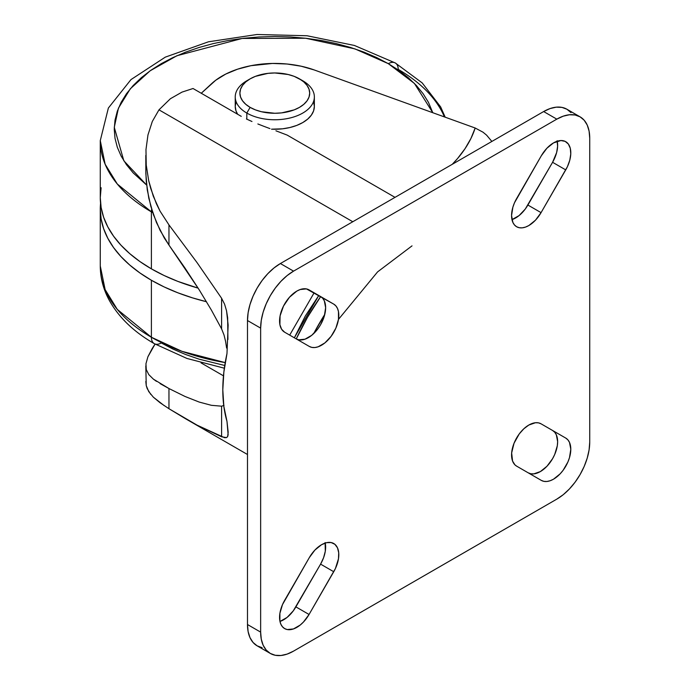 <?xml version="1.0" encoding="UTF-8"?>
<svg xmlns="http://www.w3.org/2000/svg" width="690" height="690" viewBox="0 0 690 690"><rect width="100%" height="100%" fill="white"/><g stroke="black" fill="none" stroke-linecap="round" stroke-linejoin="round"><path stroke-width="1.03" d="M250.116 78.867L246.822 80.764A39.554 22.839 0 0 0 246.822 113.065L250.116 107.364A34.905 20.148 180 0 1 250.116 78.867A34.905 20.148 180 0 1 299.477 78.867L303.816 81.92L307.041 85.405L309.034 89.183L309.698 93.115L309.034 97.049L307.041 100.826L303.816 104.311L299.477 107.364L294.19 109.874L281.606 112.884L274.793 113.272L261.441 111.737L255.404 109.874L250.116 107.364L245.778 104.311L242.552 100.826L240.56 97.049L239.896 93.115L240.56 89.183L242.552 85.405L245.778 81.92L250.116 78.867L255.404 76.357L267.987 73.356L274.793 72.968L288.153 74.503L294.19 76.357L302.772 80.764L299.477 78.867A34.905 20.148 180 0 1 299.477 107.364A34.905 20.148 180 0 1 250.116 107.364L246.822 113.065A39.554 22.839 0 0 0 302.772 113.065A39.554 22.839 0 0 0 302.772 80.764L302.772 80.764A39.554 22.839 180 0 1 314.355 96.919A39.554 22.839 180 0 1 289.938 118.016A39.554 22.839 180 0 1 246.822 113.065L246.822 119.163L246.822 113.065A39.554 22.839 180 0 1 235.238 96.919A39.554 22.839 180 0 1 248.572 79.816M271.515 129.177A39.554 22.839 0 0 0 314.355 106.415L313.596 110.874L311.345 115.152L307.688 119.103L302.772 122.561L296.778 125.408L289.938 127.512L282.512 128.814L271.515 129.177M225.216 362.612L181.944 351.322L151.395 337.255A13.964 8.064 120 0 0 154.284 343.646A13.964 8.064 -60 0 1 151.395 337.255A174.518 100.757 0 0 0 225.216 362.612M151.395 280.261L151.395 337.255L151.395 280.261L164.082 286.902L177.839 292.793L192.527 297.873L206.5 301.737A174.518 100.757 180 0 1 151.395 280.261A174.518 100.757 180 0 1 100.274 209.01L101.12 218.885L103.629 228.666L107.795 238.257L113.565 247.572L120.888 256.507L129.686 264.986L139.889 272.93L151.395 280.261M151.395 268.859A174.518 100.757 0 0 0 198.125 288.127L177.839 281.391L164.082 275.5L151.395 268.859L151.395 211.864L151.395 268.859L139.889 261.536L129.686 253.592L120.888 245.105L113.565 236.17L107.795 226.863L103.629 217.272L101.12 207.492L100.274 197.616A174.518 100.757 0 0 0 151.395 268.859M445.197 117.197L440.651 106.933L422.194 82.904L395.31 62.98A13.964 8.064 120 0 0 388.332 63.67A13.964 8.064 -60 0 1 395.31 62.98A13.964 8.064 -60 0 1 398.199 69.371A174.518 100.757 180 0 1 444.42 116.921M152.74 212.632A174.518 100.757 180 0 1 151.395 211.864A13.964 8.064 -60 0 1 151.645 209.174A13.964 8.064 120 0 0 151.395 211.864A174.518 100.757 180 0 1 100.274 140.613L105.139 164.229L117.317 184.04L151.395 211.864M388.332 63.67L414.414 83.438L432.794 112.72L428.438 102.31L423.134 93.745L416.398 85.517L408.299 77.711L398.906 70.406L388.332 63.67L376.654 57.563L364.001 52.138L350.486 47.463L336.237 43.574L321.402 40.512L306.119 38.304L290.533 36.967L274.793 36.518L259.061 36.967L243.475 38.304L228.192 40.512L213.357 43.574L199.108 47.463L185.593 52.138L172.94 57.563L161.262 63.67L150.687 70.406L141.295 77.711L133.196 85.517L126.46 93.745L121.155 102.31L117.326 111.133L115.014 120.129L114.238 129.211L115.014 138.302L117.326 147.298L121.155 156.121L126.46 164.686L133.196 172.914L146.616 185.041L123.838 160.787L114.273 127.322L118.439 108.149L130.324 88.777L150.161 70.777L176.951 55.718L242.173 38.45L305.644 38.243L354.893 48.878L388.332 63.67M201.04 362.88L223.474 375.834L201.04 362.88M152.214 348.485L155.06 344.094L147.893 356.799L152.214 348.485M145.944 363.777L147.893 356.799L145.944 363.777L146.28 369.59L145.944 363.777M148.773 374.584L146.28 369.59L148.773 374.584L153.396 379.146L148.773 374.584M145.806 170.818L146.28 181.686L148.807 198.263L153.422 214.616L160.08 230.348L168.964 245.079L168.964 224.897L160.046 211.131L156.406 203.792L150.722 188.474L148.695 180.685L146.246 165.091L145.97 149.652L146.246 165.091L148.695 180.685L153.292 196.202L160.046 211.131L168.964 224.897L197.116 262.709L221.594 298.252L224.569 304.143L226.536 310.785L228.14 325.059L226.976 353.582A148.919 85.983 120 0 0 226.976 421.366L228.14 434.717L227.657 436.572L226.536 437.607L224.569 437.71L197.116 425.169L185.463 418.692L168.964 408.721L168.964 388.539L184.998 396.457L199.186 402.063L211.416 405.315L221.594 406.186L224.009 405.418L221.594 406.186L211.416 405.315L199.186 402.063L184.998 396.457L168.964 388.539L153.396 379.146L156.483 381.363M226.613 348.053L225.604 341.464L226.613 348.053M224.017 334.986L225.604 341.464L224.017 334.986L221.594 328.863L224.017 334.986M211.416 310.129L221.594 328.863L211.416 310.129L199.186 289.809L211.416 310.129M184.998 268.065L199.186 289.809L168.964 245.079L184.998 268.065M318.78 295.484L294.345 337.807L305.351 315.951L318.78 295.484M313.709 333.563A162.883 94.038 -60 0 1 324.792 314.373L313.709 333.563M320.678 296.588A162.883 94.038 120 0 0 296.252 338.902L307.542 317.21L320.678 296.588M338.471 319.392L335.892 328.078L331.122 336.332L324.895 342.904L318.159 346.794L314.916 347.536L311.923 347.415L309.31 346.44L284.625 332.192A24.435 14.111 -60 0 1 280.882 312.613A24.435 14.111 -60 0 1 296.847 291.085L300.219 289.524L306.446 288.903L333.744 304.126L335.892 305.912L337.488 308.439L338.471 311.613L338.471 319.392L377.594 271.886L412.025 245.864M541.305 155.785A24.435 14.111 -60 0 1 553.527 142.89L560.91 140.544L565.127 141.364L568.344 144.029L570.285 148.316L570.777 153.861L569.793 160.175L567.404 166.713L541.064 212.641L535.457 220.205L528.842 225.544L525.47 227.105L522.235 227.838L519.242 227.717L516.629 226.751L514.481 224.966L512.886 222.439L511.566 215.565L512.886 207.173L514.481 202.8L541.305 155.785L546.911 148.229L553.527 142.89A24.435 14.111 -60 0 1 565.74 141.683A24.435 14.111 -60 0 1 565.74 169.895L552.578 162.297L525.28 209.036L519.053 215.608L511.971 219.618A24.435 14.111 120 0 0 527.893 205.042L541.064 212.641A24.435 14.111 -60 0 1 516.629 226.751A24.435 14.111 -60 0 1 516.629 198.539L541.305 155.785M516.629 466.138A24.435 14.111 -60 0 1 512.886 446.559A24.435 14.111 -60 0 1 528.842 425.031L535.457 422.737L538.442 422.849L541.064 423.824L565.74 438.072L567.887 439.858L569.483 442.385L570.803 449.259L569.483 457.651L567.887 462.024L563.126 470.278L560.133 473.849L553.527 479.179L550.154 480.74L546.911 481.482L543.927 481.361L541.305 480.387L516.629 466.138L514.964 464.879L512.575 461.093L511.652 452.95L514.024 443.282L519.242 433.932L523.831 428.783L528.842 425.031A24.435 14.111 -60 0 1 541.064 423.824L565.74 438.072A24.435 14.111 -60 0 1 565.74 466.285A24.435 14.111 -60 0 1 541.305 480.387L516.629 466.138M325.119 542.556L325.309 551.181L323.601 557.684L320.583 564.127L333.744 571.725L309.06 614.48A24.435 14.111 -60 0 1 284.625 628.581A24.435 14.111 -60 0 1 284.625 600.369L309.31 557.624A24.435 14.111 -60 0 1 321.523 544.729L326.543 542.694L331.122 542.547L334.883 544.307L337.488 547.826L338.721 552.793L338.471 558.788L335.4 568.551L309.06 614.48L303.453 622.035L300.219 625.045L293.474 628.935L287.247 629.556L284.625 628.581L282.477 626.796L280.882 624.269L279.899 621.095L279.899 613.315L282.477 604.63L309.31 557.624L314.916 550.059L321.523 544.729A24.435 14.111 -60 0 1 333.744 543.513A24.435 14.111 -60 0 1 333.744 571.725L320.583 564.127L293.276 610.866L287.049 617.447L279.968 621.448A24.435 14.111 120 0 0 295.898 606.881L320.583 564.127A24.435 14.111 120 0 0 325.231 543.047M152.3 121.483L147.962 134.947L152.3 121.483L158.976 109.839L152.3 121.483M352.788 221.74L158.976 109.839L352.788 221.74M226.976 353.582L223.853 372.16L222.801 389.885L223.853 406.393L226.976 421.366L228.174 432.182L227.657 436.572L226.536 437.607L221.594 436.796L221.594 406.186L221.594 436.796L197.116 425.169L168.964 408.721L160.054 402.744L153.344 397.173L148.712 391.558L146.246 385.606L145.806 381.475M491.866 141.441L486.605 135.162L483.017 132.195L475.177 128.012L314.252 69.957L301.159 66.214L287.057 64.015L272.472 63.446L250.944 65.688L237.627 69.164L225.742 74.072L215.746 80.23L201.264 93.262L211.58 83.697A74.46 42.987 180 0 1 314.252 69.957L475.177 128.012A203.835 117.688 180 0 1 452.269 164.306L457.582 158.51L465.043 148.669L470.925 138.474L475.177 128.012L483.017 132.195L486.605 135.162L491.866 141.441M170.404 98.722L158.976 109.839L170.404 98.722L181.988 92.115L170.404 98.722M193.036 88.51L181.988 92.115L193.036 88.51L241.259 116.351L193.036 88.51M246.416 118.973L251.971 121.509L246.416 118.973M257.862 123.967L263.873 126.322L257.862 123.967M269.954 128.599L263.873 126.322L269.954 128.599M287.169 135.093L275.922 130.798L287.169 135.093L395.016 197.357L287.169 135.093M571.01 112.634L566.921 109.236A46.541 26.867 120 0 0 543.651 111.547L556.813 119.146L543.651 111.547L280.39 263.537L293.552 271.136L280.39 263.537A46.541 26.867 120 0 0 247.486 320.531L260.647 328.13L247.486 320.531L247.486 624.519L260.647 632.126L260.647 328.13A46.541 26.867 -60 0 1 293.552 271.136L556.813 119.146A46.541 26.867 -60 0 1 580.083 116.843A46.541 26.867 -60 0 1 589.726 138.147L589.726 442.135A46.541 26.867 -60 0 1 556.813 499.129L293.552 651.119A46.541 26.867 -60 0 1 270.282 653.43A46.541 26.867 -60 0 1 260.647 632.126L247.486 624.519A46.541 26.867 120 0 0 257.12 645.831L262.105 647.677M580.083 116.843L566.921 109.236L561.936 107.39L556.244 107.166L550.068 108.572L543.651 111.547L280.39 263.537L273.973 267.97L267.798 273.697L262.105 280.494L257.12 288.101L253.032 296.217L249.987 304.549L248.115 312.76L247.486 320.531L247.486 624.519L248.115 631.574L249.987 637.62L253.032 642.433L257.12 645.823L270.282 653.43L275.276 655.276L280.959 655.5L287.135 654.094L293.552 651.119L556.813 499.129L563.238 494.695L569.405 488.969L575.098 482.172L580.083 474.565L584.18 466.449L587.216 458.117L589.087 449.915L589.726 442.135L589.726 138.147L589.087 131.091L587.216 125.045L584.18 120.233L580.083 116.843L575.098 114.989L569.405 114.764L563.238 116.17L556.813 119.146L293.552 271.136L287.135 275.569L280.959 281.296L275.276 288.092L270.282 295.7L266.193 303.824L263.149 312.147L261.277 320.358L260.647 328.13L260.647 632.126L261.277 639.173L263.149 645.219L266.193 650.032L270.282 653.43M557.123 140.717L557.615 146.263L556.632 152.576L552.578 162.297A24.435 14.111 120 0 0 557.235 141.217M296.191 338.868A24.435 14.111 120 0 0 320.6 324.697A24.435 14.111 120 0 0 320.583 296.528L333.744 304.126A24.435 14.111 -60 0 1 333.744 332.339A24.435 14.111 -60 0 1 309.31 346.44L284.625 332.192L281.606 329.234L279.899 324.705L280.088 315.865L283.487 306.093L289.455 297.269L296.847 291.085A24.435 14.111 -60 0 1 309.06 289.878L333.744 304.126L309.017 289.852L320.583 296.528L322.73 298.304L324.326 300.831L325.637 307.714L324.326 316.106L320.583 324.74L317.961 328.733L311.733 335.305L304.989 339.195L298.761 339.816L296.148 338.842M528.195 472.823A24.435 14.111 120 0 0 552.604 458.643A24.435 14.111 120 0 0 552.578 430.474L541.012 423.798L552.578 430.474L554.726 432.259L556.321 434.786L557.641 441.66L557.304 445.74L554.726 454.425L552.578 458.686L546.972 466.242L540.365 471.581L533.75 473.883L530.765 473.763L528.143 472.788M309.06 614.48L295.898 606.881L309.06 614.48M552.578 430.474L565.74 438.072L552.578 430.474M541.064 212.641L527.893 205.042L552.578 162.297L565.74 169.895L541.064 212.641M235.238 96.919L235.238 106.415A39.554 22.839 0 0 0 237.653 114.273L235.997 110.874L235.238 106.415L235.997 101.956M313.596 101.956L314.355 106.415L314.355 96.919M153.344 397.173L164.22 405.651M145.806 365.89L146.246 385.606L147.203 388.634L150.765 394.395M168.964 408.721L168.964 388.539L160.089 383.614M145.97 149.652L147.962 134.947M145.806 155.379L145.832 173.561L147.272 189.948L150.86 206.5L156.492 222.585L164.229 237.869L168.964 245.079L168.964 224.897L197.116 262.709L221.594 298.252L221.594 328.863L221.594 298.252L224.569 304.143L226.536 310.785L227.657 317.831L227.924 339.506M395.31 62.98L354.41 45.462L307.033 35.751L256.999 34.5L208.432 41.805L165.29 57.141L130.979 79.592L108.365 108.037L100.274 140.613L100.274 197.616L101.12 187.74M100.559 203.309L100.274 209.01A174.518 100.757 180 0 1 100.559 203.317M224.75 365.484L199.108 359.162L185.593 354.488L172.94 349.062L161.262 342.956A13.964 8.064 -60 0 1 154.284 343.646C133.705 331.821 118.654 317.297 109.141 300.072C103.293 289.196 100.335 277.846 100.274 266.012A174.518 100.757 0 0 0 151.395 337.255L117.317 309.43L105.139 289.627L100.274 266.012L100.274 209.01M302.772 80.764L299.477 78.867M224.354 368.21L186.956 358.455L154.284 343.646M289.688 335.116L314.123 292.802M185.895 418.942L247.486 454.503"/></g></svg>
